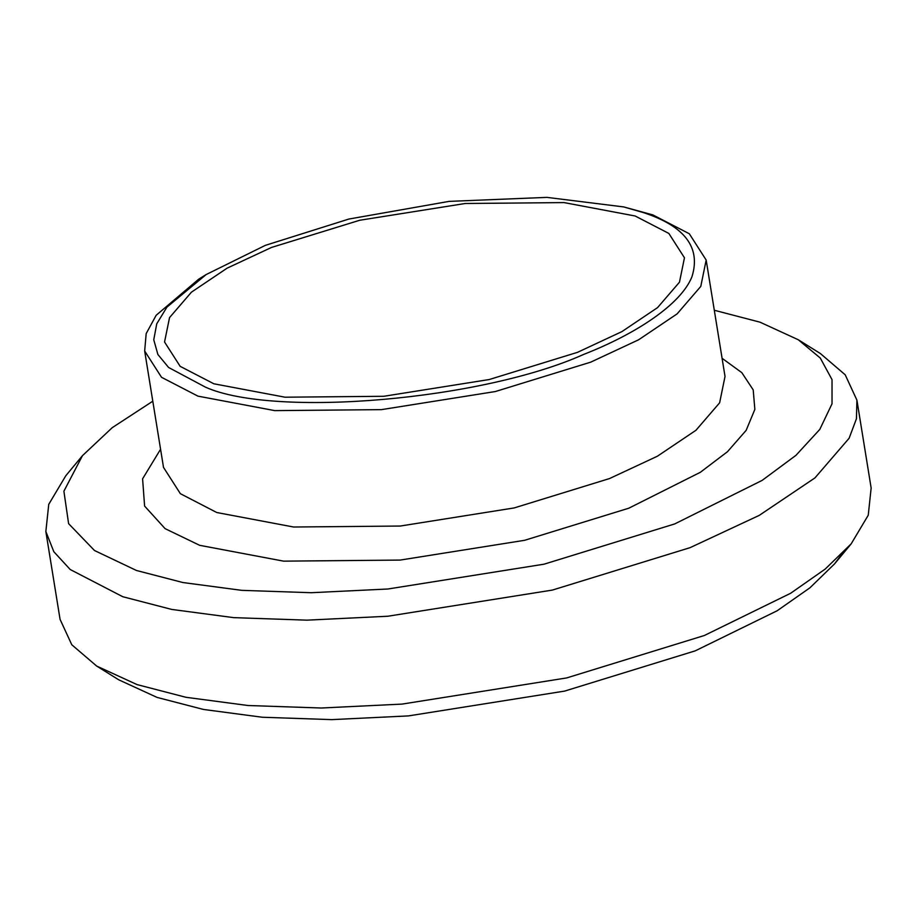 <?xml version="1.0" encoding="UTF-8"?>
<svg xmlns="http://www.w3.org/2000/svg" width="917" height="917" viewBox="0 0 917 917"><rect width="100%" height="100%" fill="white"/><g stroke="black" fill="none" stroke-linecap="round" stroke-linejoin="round"><path stroke-width="1.38" d="M714.309 310.255L759.964 322.165L798.271 339.748L820.279 358.043L832.028 379.627L832.028 403.778L819.787 429.42L795.933 455.359L762.165 480.37L674.717 523.928L544.056 564.184L387.937 589.001L311.23 592.714L241.733 590.342L182.896 582.536L136.473 570.489L94.508 550.521L68.603 523.653L63.892 491.203L82.438 455.692L65.818 475.717L48.75 504.339L45.85 531.528L53.828 551.725L70.208 569.514L122.786 596.726L171.72 609.427L233.732 617.645L306.989 620.156L387.845 616.235L552.401 590.078L690.123 547.644L759.287 515.354L814.949 477.906L849.131 438.234L856.444 418.748L856.925 400.167L871.15 488.027L868.25 515.228L851.182 543.838L825.197 569.079L790.649 593.265L704.348 635.504L566.637 677.938L402.07 704.096L321.225 708.016L247.968 705.505L185.945 697.287L137.023 684.586L96.652 666.051L118.729 679.806L157.036 697.401L203.448 709.449L262.296 717.243L331.782 719.627L408.489 715.902L564.62 691.097L695.269 650.841L777.146 610.768L809.917 587.82L834.562 563.875L841.921 554.006M96.652 666.051L71.79 644.766L60.075 619.388L45.85 531.528M856.925 400.167L845.21 374.801L820.348 353.515L798.271 339.748M82.438 455.692L112.241 427.666L152.795 401.199M623.698 206.921L652.904 214.922L689.309 233.755L706.17 260.05L700.783 286.413L677.113 313.878L638.587 339.806L590.697 362.158L495.352 391.536L381.426 409.635L274.745 410.621L197.923 396.133L161.53 377.3L144.668 351.005L146.181 333.593L156.165 315.276L198.668 279.204L206.153 274.55L265.345 245.355L348.873 219.048L449.043 201.385L546.933 197.373L623.698 206.921L643.574 212.641C684.942 226.258 701.069 247.636 691.945 276.762C680.792 304.662 635.538 334.143 583.659 354.421C482.399 400.03 274.389 418.026 205.442 387.146L168.602 367.488L157.896 354.512L153.758 339.783L156.75 323.793L166.905 307.149L206.153 274.55M213.867 383.787L180.156 366.341L164.544 341.995L169.542 317.591L191.447 292.156L227.129 268.154L271.466 247.452L359.751 220.252L465.24 203.494L564.024 202.588L635.149 215.999L668.848 233.434L684.46 257.792L679.474 282.184L657.558 307.619L621.875 331.633L577.538 352.323L489.265 379.523L383.776 396.293L284.992 397.199L213.867 383.787M160.578 449.238L142.594 478.812L144.599 506.069L165.106 528.65L199.665 545.317L283.594 561.147L400.156 560.081L524.639 540.296L628.81 508.201L700.324 472.312L727.502 451.691L746.14 430.371L754.851 409.418L753.212 389.885L741.819 372.646L722.08 358.295M706.17 260.05L725.026 376.451L719.627 402.804L695.969 430.268L657.432 456.196L609.553 478.548L514.208 507.926L400.282 526.037L293.589 527.011L216.779 512.523L180.374 493.69L163.513 467.395L144.668 351.005M834.562 563.875L851.182 543.838"/></g></svg>
